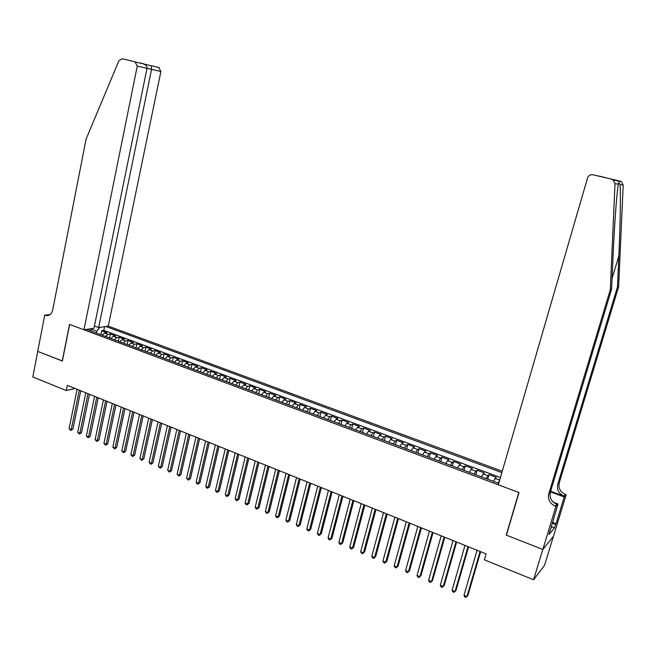 <?xml version="1.0" encoding="UTF-8"?>
<svg xmlns="http://www.w3.org/2000/svg" width="656" height="656" viewBox="0 0 656 656"><rect width="100%" height="100%" fill="white"/><g stroke="black" fill="none" stroke-linecap="round" stroke-linejoin="round"><path stroke-width="0.98" d="M502.266 471.229L108.273 326.106L160.884 71.52L147.026 68.265M553.393 536.362L544.537 565.398L533.574 579.765L542.783 549.433L506.219 535.099L518.806 492.476L69.651 324.449L62.361 361.038L37.761 351.386L32.8 376.97L66.281 390.525L75.104 388.5M493.312 481.291L496.239 477.33L489.032 474.649L487.72 479.2M481.25 476.789L484.251 472.878L477.117 470.221L475.821 474.755M469.311 472.328L471.065 469.434L472.377 468.466L465.301 465.834L464.022 470.352M457.47 467.908L459.257 465.038L460.61 464.087L453.599 461.488L452.337 465.99M445.744 463.521L447.556 460.684L448.942 459.758L441.996 457.175L440.75 461.66M434.116 459.184L435.961 456.371L437.388 455.461L430.5 452.902L429.27 457.371M422.603 454.879L424.473 452.091L425.933 451.205L419.11 448.671L417.897 453.124M411.189 450.623L413.083 447.859L414.584 446.99L407.819 444.481L406.622 448.917M399.873 446.392L401.8 443.661L403.333 442.808L396.634 440.324L395.445 444.743M388.664 442.21L390.607 439.495L392.181 438.667L385.539 436.199L384.367 440.602M377.553 438.06L379.521 435.371L381.128 434.559L374.543 432.115L373.387 436.502M366.54 433.944L368.533 431.279L370.173 430.492L363.645 428.065L362.506 432.435M355.618 429.869L357.643 427.228L359.316 426.457L352.846 424.055L351.714 428.409M344.802 425.826L346.844 423.21L348.549 422.456L342.137 420.07L341.022 424.416M334.076 421.816L336.143 419.225L337.881 418.495L331.518 416.125L330.419 420.455M323.441 417.847L325.532 415.281L327.303 414.559L320.997 412.222L319.907 416.527M312.896 413.911L315.011 411.361L316.807 410.664L310.559 408.344L309.484 412.64M302.449 410.008L304.581 407.483L306.409 406.802L300.218 404.498L299.152 408.778M292.084 406.138L294.241 403.637L296.102 402.973L289.96 400.685L288.911 404.949M281.818 402.3L283.991 399.824L285.877 399.168L279.784 396.905L278.751 401.16M271.633 398.495L273.823 396.035L275.741 395.404L269.698 393.157L268.681 397.397M261.531 394.723L263.745 392.288L265.688 391.673L259.702 389.443L258.694 393.666M251.519 390.984L253.749 388.565L255.725 387.967L249.78 385.761L248.788 389.967M241.588 387.278L243.835 384.883L245.836 384.293L239.948 382.104L238.964 386.302M231.74 383.604L234.012 381.226L236.037 380.652L230.19 378.479L229.223 382.661M221.974 379.955L224.262 377.594L226.312 377.044L220.523 374.888L219.563 379.053M212.29 376.339L214.594 374.002L216.669 373.461L210.929 371.321L209.977 375.47M202.688 372.747L205.008 370.435L207.107 369.91L201.408 367.786L200.474 371.927M193.159 369.189L195.496 366.893L197.628 366.384L191.97 364.285L191.052 368.401M183.713 365.663L186.066 363.383L188.223 362.891L182.614 360.808L181.696 364.908M174.34 362.161L176.71 359.906L178.891 359.422L173.323 357.356L172.421 361.448M165.05 358.693L167.436 356.454L169.633 355.987L164.115 353.937L163.221 358.012M155.825 355.249L158.227 353.026L160.449 352.575L154.98 350.542L154.094 354.601M146.682 351.837L149.101 349.632L151.347 349.189L145.919 347.172L145.042 351.222M137.612 348.451L140.048 346.261L142.311 345.835L136.924 343.834L136.063 347.869M128.609 345.089L131.061 342.916L133.348 342.498L128.002 340.513L127.157 344.539M119.687 341.751L122.147 339.603L124.451 339.201L119.154 337.225L118.31 341.243M110.831 338.447L113.308 336.307L115.636 335.921L110.372 333.97L109.544 337.963M533.574 579.765L484.374 559.847L486.112 553.894L67.322 385.367L66.281 390.525M86.6 329.394L498.749 483.316M501.865 472.607L105.788 326.483M498.166 483.103L499.585 480.43M500.43 477.543L103.812 330.394L101.664 330.731L100.844 334.716M102.041 335.167L104.534 333.043L106.879 332.666L101.664 330.731M105.55 336.471L108.035 334.347L110.372 333.97M114.365 339.767L116.834 337.627L119.154 337.225M123.246 343.08L125.706 340.923L128.002 340.513M132.2 346.425L134.644 344.252L136.924 343.834M141.229 349.796L143.656 347.606L145.919 347.172M150.331 353.199L152.741 350.985L154.98 350.542M159.506 356.626L161.901 354.396L164.115 353.937M168.756 360.078L171.134 357.832L173.323 357.356M178.079 363.563L180.449 361.292L182.614 360.808M187.485 367.073L189.83 364.785L191.97 364.285M196.964 370.615L199.293 368.303L201.408 367.786M206.517 374.182L208.829 371.854L210.929 371.321M216.152 377.782L218.448 375.437L220.523 374.888M225.869 381.407L228.149 379.045L230.19 378.479M235.668 385.072L237.931 382.686L239.948 382.104M245.549 388.762L247.788 386.351L249.78 385.761M255.512 392.477L257.734 390.049L259.702 389.443M265.557 396.232L267.763 393.78L269.698 393.157M275.692 400.012L277.882 397.544L279.784 396.905M285.909 403.834L288.074 401.341L289.96 400.685M296.225 407.679L298.365 405.17L300.218 404.498M306.614 411.566L308.738 409.032L310.559 408.344M317.102 415.486L319.21 412.927L320.997 412.222M327.68 419.43L329.763 416.855L331.518 416.125M338.357 423.415L340.407 420.816L342.137 420.07M349.115 427.441L351.149 424.809L352.846 424.055M359.98 431.492L361.989 428.844L363.645 428.065M370.935 435.584L372.92 432.911L374.543 432.115M381.981 439.717L383.949 437.019L385.539 436.199M393.133 443.874L395.076 441.152L396.634 440.324M404.383 448.081L406.302 445.334L407.819 444.481M415.74 452.32L417.626 449.549L419.11 448.671M427.195 456.601L429.057 453.796L430.5 452.902M438.757 460.914L440.586 458.093L441.996 457.175M450.418 465.268L452.222 462.423L453.599 461.488M462.193 469.671L463.972 466.793L465.301 465.834M474.075 474.108L475.821 471.205L477.117 470.221M486.063 478.585L489.032 474.649M96.383 333.051L96.735 331.305L90.651 328.779M103.812 330.394L104.583 326.663M99.704 327.401L96.735 331.305M91.635 331.272L90.454 328.812M480.094 551.475L466.974 596.542L463.981 595.279L477.051 550.253M480.651 551.696L467.892 595.525L465.916 597.362L464.719 596.853L463.981 595.279M618.624 286.721L617.435 287.139L618.838 255.996C620.232 226.181 620.814 192.593 620.043 184.557C619.092 181.966 618.526 181.86 618.329 184.238L617.772 188.1C616.279 199.276 614.172 230.207 613.016 257.111L611.589 289.198L550.327 492.303C549.285 497.74 551.442 501.742 556.78 504.316L555.214 506.096L555.935 506.366L542.848 549.457L506.407 535.173L519.003 492.549L498.314 484.809L587.579 177.874C588.555 175.439 590.334 174.398 592.909 174.767L620.182 181.146L621.421 181.679L623.2 185.14L618.624 286.721L559.207 482.923C558.199 488.179 560.281 492.041 565.456 494.509L566.144 494.763L553.5 536.223L542.848 549.457M611.589 289.198L610.31 289.649L548.719 494.001C547.678 499.47 549.843 503.505 555.214 506.096M550.646 491.237L563.988 496.157C558.789 493.673 556.69 489.794 557.707 484.505L617.435 287.139M608.834 178.514L620.182 181.146M618.329 184.238L615.008 183.614L610.31 289.649M552.418 522.397L556.042 523.775L555.599 524.308L552.221 523.029M549.859 530.811L549.015 534.558L554.509 527.883L555.599 524.308M550.122 530.909L558.002 504.013L555.935 506.366M566.144 494.763L564.209 496.961L550.45 491.877M556.042 523.775L564.209 496.961M553.451 502.316L558.002 504.013M615.008 183.614L613.155 179.998L611.868 179.441M554.509 527.883L551.138 526.596M599.125 176.062L609.957 178.752M94.448 326.007L98.646 327.565L151.544 69.38L151.462 65.78L143.812 64.009M98.646 327.565L108.273 326.106M62.238 360.989L69.52 324.4L83.96 329.796L137.26 66.108L135.103 61.894L122.18 58.712L118.916 60.688L86.075 139.129L52.66 310.222C51.619 314.117 49.413 315.889 46.051 315.544L44.756 315.134L37.72 351.37L62.377 360.956M135.103 61.894L122.18 58.712M44.756 315.134L50.094 314.601M83.96 329.796L93.98 328.271L147.01 68.347L137.26 66.108M158.793 67.453L160.884 71.52M49.52 314.978L45.223 315.306M142.942 63.73L143.697 63.96C146.108 65.042 147.215 66.502 147.01 68.347M143.59 63.796L139.343 62.845M151.331 65.698L159.228 67.601M467.99 546.604L455.043 591.507L452.074 590.261L464.981 545.39M468.589 546.842L455.994 590.515L454.009 592.327L452.82 591.827L452.074 590.261M456.002 541.782L443.226 586.521L440.291 585.283L453.025 540.577M456.633 542.028L444.202 585.546L442.21 587.35L441.037 586.849L440.291 585.283M444.128 537.002L431.517 581.585L428.606 580.355L441.176 535.813M444.793 537.264L432.517 580.617L430.525 582.413L429.36 581.921L428.606 580.355M432.361 532.262L419.914 576.69L417.027 575.468L429.442 531.089M433.058 532.541L420.939 575.738L418.938 577.518L417.79 577.034L417.027 575.468M420.709 527.572L408.409 571.835L405.556 570.63L417.806 526.407M421.431 527.867L409.467 570.909L407.458 572.672L406.318 572.188L405.556 570.63M409.155 522.922L397.019 567.03L394.182 565.833L406.285 521.766M409.902 523.226L398.094 566.12L396.085 567.866L394.953 567.391L394.182 565.833M398.094 566.12L396.085 567.866M397.708 518.322L385.728 562.266L382.915 561.077L394.863 517.174M398.487 518.634L386.827 561.372L384.818 563.102L383.694 562.627L382.915 561.077M386.827 561.372L384.818 563.102M386.359 513.755L374.535 557.543L371.755 556.37L383.539 512.615M387.171 514.083L375.658 556.665L373.641 558.387L372.534 557.912L371.755 556.37M375.658 556.665L373.641 558.387M375.117 509.228L363.44 552.86L360.685 551.696L372.329 508.105M375.962 509.564L364.597 551.999L362.571 553.705L361.472 553.246L360.685 551.696M364.597 551.999L362.571 553.705M363.982 504.743L352.452 548.227L349.714 547.071L361.21 503.628M364.843 505.095L353.625 547.375L351.6 549.072L350.509 548.613L349.714 547.071M353.625 547.375L351.6 549.072M352.936 500.307L341.555 543.627L338.849 542.487L350.189 499.2M353.83 500.659L342.752 542.799L340.726 544.48L339.644 544.021L338.849 542.487M342.752 542.799L340.726 544.48M341.989 495.895L330.755 539.068L328.066 537.936L339.275 494.804M342.908 496.272L331.977 538.256L329.943 539.921L328.869 539.47L328.066 537.936M331.977 538.256L329.943 539.921M331.141 491.533L320.046 534.55L317.389 533.426L328.451 490.45M332.092 491.91L321.292 533.754L319.251 535.411L318.193 534.96L317.389 533.426M321.292 533.754L319.251 535.411M320.39 487.203L309.435 530.073L306.795 528.966L317.717 486.129M321.366 487.597L310.698 529.294L308.656 530.934L307.607 530.491L306.795 528.966M310.698 529.294L308.656 530.934M309.73 482.914L298.915 525.636L296.299 524.538L307.082 481.848M310.731 483.316L300.202 524.866L298.16 526.497L297.111 526.055L296.299 524.538M300.202 524.866L298.16 526.497M299.169 478.667L288.484 521.233L285.893 520.142L296.545 477.609M300.186 479.077L289.796 520.479L287.746 522.102L286.713 521.659L285.893 520.142M289.796 520.479L287.746 522.102M288.697 474.452L278.152 516.879L275.577 515.788L286.09 473.402M289.739 474.87L279.472 516.133L277.422 517.74L276.397 517.305L275.577 515.788M279.472 516.133L277.422 517.74M278.308 470.27L267.894 512.549L265.352 511.475L275.733 469.237M279.382 470.705L269.239 511.819L267.189 513.418L266.172 512.984L265.352 511.475M269.239 511.819L267.189 513.418M268.017 466.129L257.734 508.261L255.209 507.195L265.459 465.104M269.108 466.572L259.095 507.547L257.045 509.13L256.029 508.703L255.209 507.195M259.095 507.547L257.045 509.13M257.808 462.021L247.656 504.013L245.147 502.955L255.274 461.004M258.923 462.472L249.042 503.308L246.984 504.882L245.984 504.456L245.147 502.955M249.042 503.308L246.984 504.882M247.689 457.954L237.661 499.798L235.176 498.749L245.18 456.937M248.829 458.413L239.063 499.109L237.005 500.667L236.012 500.249L235.176 498.749M239.063 499.109L237.005 500.667M237.661 453.911L227.755 495.616L225.295 494.575L235.168 452.911M238.817 454.378L229.174 494.936L227.115 496.494L226.131 496.075L225.295 494.575M229.174 494.936L227.115 496.494M227.714 449.909L217.931 491.467L215.488 490.442L225.238 448.917M228.895 450.385L219.366 490.803L217.308 492.344L216.332 491.934L215.488 490.442M219.366 490.803L217.308 492.344M217.849 445.941L208.19 487.359L205.763 486.334L215.398 444.957M219.047 446.424L209.649 486.711L207.575 488.236L206.607 487.826L205.763 486.334M209.649 486.711L207.575 488.236M208.067 442.005L198.53 483.283L196.128 482.267L205.631 441.029M209.289 442.497L199.998 482.644L197.932 484.161L196.972 483.759L196.128 482.267M199.998 482.644L197.932 484.161M198.366 438.101L188.944 479.241L186.566 478.232L195.955 437.134M199.613 438.602L190.437 478.618L188.362 480.126L186.566 478.232M190.437 478.618L188.362 480.126M188.748 434.231L179.441 475.231L177.079 474.231L186.353 433.272M190.01 434.739L180.949 474.616L178.875 476.117L177.079 474.231M180.949 474.616L178.875 476.117M179.211 430.393L170.019 471.254L167.674 470.262L176.833 429.434M180.49 430.91L171.544 470.655L169.469 472.14L167.674 470.262M171.544 470.655L169.469 472.14M169.748 426.589L160.671 467.31L158.35 466.326L167.395 425.637M171.052 427.105L162.212 466.719L160.671 467.31L160.138 468.195L158.35 466.326M162.212 466.719L160.138 468.195M160.367 422.808L151.397 463.398L149.092 462.423L158.03 421.874M161.688 423.341L152.955 462.824L151.397 463.398L150.88 464.284L149.092 462.423M152.955 462.824L150.88 464.284M151.06 419.061L142.204 459.52L139.917 458.552L148.74 418.134M152.397 419.602L143.771 458.954L142.204 459.52L141.696 460.405L139.917 458.552M143.771 458.954L141.696 460.405M141.827 415.346L133.086 455.674L130.815 454.715L139.531 414.428M143.188 415.896L134.669 455.116L133.086 455.674L132.586 456.56L130.815 454.715M134.669 455.116L132.586 456.56M132.668 411.665L124.033 451.853L121.786 450.902L130.396 410.746M134.045 412.222L125.632 451.312L124.033 451.853L123.549 452.747L121.786 450.902M125.632 451.312L123.549 452.747M123.59 408.007L115.062 448.064L112.824 447.121L121.327 407.105M124.984 408.573L116.67 447.531L115.062 448.064L114.587 448.958L112.824 447.121M116.67 447.531L114.587 448.958M114.579 404.383L106.157 444.309L103.943 443.374L112.34 403.481M115.989 404.957L107.781 443.784L106.157 444.309L105.698 445.203L103.943 443.374M107.781 443.784L105.698 445.203M105.649 400.791L97.318 440.578L95.12 439.651L103.418 399.898M107.076 401.365L98.966 440.069L97.318 440.578L96.875 441.48L95.12 439.651M98.966 440.069L96.875 441.48M96.776 397.224L88.56 436.888L86.379 435.961L94.579 396.331M98.228 397.807L90.216 436.388L88.56 436.888L88.125 437.782L86.379 435.961M90.216 436.388L88.125 437.782M87.986 393.682L79.86 433.214L77.703 432.304L85.797 392.805M89.446 394.272L81.533 432.73L79.86 433.214L79.442 434.116L77.703 432.304M81.533 432.73L79.442 434.116M79.261 390.172L71.242 429.573L69.093 428.671L77.088 389.295M80.737 390.763L72.923 429.098L71.242 429.573L70.832 430.475L69.093 428.671M72.923 429.098L70.832 430.475M495.009 478.339L499.692 480.085M104.534 333.043L108.035 334.347M113.308 336.307L116.834 337.627M122.147 339.603L125.706 340.923M131.061 342.916L134.644 344.252M140.048 346.261L143.656 347.606M149.101 349.632L152.741 350.985M158.227 353.026L161.901 354.396M167.436 356.454L171.134 357.832M176.71 359.906L180.449 361.292M186.066 363.383L189.83 364.785M195.496 366.893L199.293 368.303M205.008 370.435L208.829 371.854M214.594 374.002L218.448 375.437M224.262 377.594L228.149 379.045M234.012 381.226L237.931 382.686M243.835 384.883L247.788 386.351M253.749 388.565L257.734 390.049M263.745 392.288L267.763 393.78M273.823 396.035L277.882 397.544M283.991 399.824L288.074 401.341M294.241 403.637L298.365 405.17M304.581 407.483L308.738 409.032M315.011 411.361L319.21 412.927M325.532 415.281L329.763 416.855M336.143 419.225L340.407 420.816M346.844 423.21L351.149 424.809M357.643 427.228L361.989 428.844M368.533 431.279L372.92 432.911M379.521 435.371L383.949 437.019M390.607 439.495L395.076 441.152M401.8 443.661L406.302 445.334M413.083 447.859L417.626 449.549M424.473 452.091L429.057 453.796M435.961 456.371L440.586 458.093M447.556 460.684L452.222 462.423M459.257 465.038L463.972 466.793M471.065 469.434L475.821 471.205M482.98 473.87L487.785 475.649M618.838 255.996L612.064 278.497M550.327 492.303L548.719 494.001M557.707 484.505L559.207 482.923M610.318 178.826L592.909 174.767M623.2 185.14L620.043 184.557M563.988 496.157L565.456 494.509M621.421 181.679L613.155 179.998M49.192 315.151L46.051 315.544M135.546 62.049L143.697 63.96"/></g></svg>
